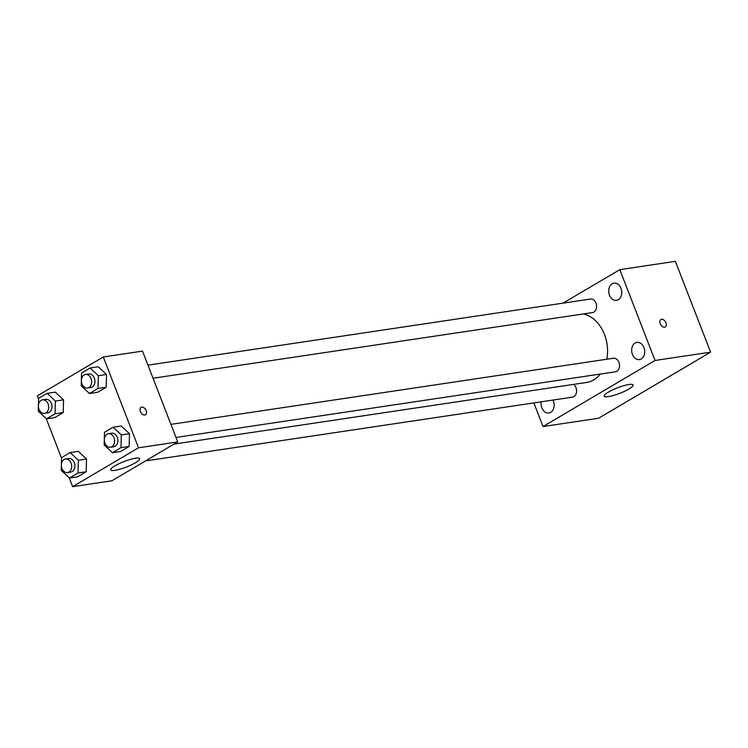 <?xml version="1.0" encoding="UTF-8"?>
<svg xmlns="http://www.w3.org/2000/svg" width="748" height="748" viewBox="0 0 748 748"><rect width="100%" height="100%" fill="white"/><g stroke="black" fill="none" stroke-linecap="round" stroke-linejoin="round"><path stroke-width="1.12" d="M563.066 303.127L619.821 269.645L675.379 261.342L710.6 352.158L598.596 418.235L543.039 426.538L533.876 402.901M541.225 401.807A8.696 6.489 -98.5 0 0 548.901 413.018A8.696 6.489 -98.5 0 0 550.696 412.372A8.696 6.489 -98.5 0 0 552.959 400.049M641.298 358.928A8.696 6.489 -98.5 0 0 644.365 348.774A8.696 6.489 -98.5 0 0 636.922 342.378A8.696 6.489 -98.5 0 0 631.789 351.934A8.696 6.489 -98.5 0 0 639.493 359.573A8.696 6.489 -98.5 0 0 641.298 358.928M618.325 299.714A8.696 6.489 -98.5 0 0 621.401 289.56A8.696 6.489 -98.5 0 0 613.958 283.165A8.696 6.489 -98.5 0 0 608.825 292.72A8.696 6.489 -98.5 0 0 616.53 300.359A8.696 6.489 -98.5 0 0 618.325 299.714M619.821 269.645L655.042 360.461L710.6 352.158M655.042 360.461L543.039 426.538M608.433 392.092A15.512 2.983 -21.2 0 1 623.72 385.697A15.512 2.983 -21.2 0 1 633.107 384.958A15.512 2.983 -21.2 0 1 619.727 393.355A15.512 2.983 -21.2 0 1 604.188 396.178A15.512 2.983 -21.2 0 1 608.433 392.092M660.213 323.66A4.338 2.768 -120.5 0 1 660.867 319.49A4.338 2.768 -120.5 0 1 665.458 321.827A4.338 2.768 -120.5 0 1 665.281 326.969A4.338 2.768 -120.5 0 1 660.213 323.66M660.867 319.49A4.338 2.768 -120.5 0 1 665.458 321.827A4.338 2.768 -120.5 0 1 665.281 326.969M145.533 460.918L572.444 397.141A6.854 5.114 -98.5 0 0 573.866 396.636A6.854 5.114 -98.5 0 0 575.979 387.688A6.854 5.114 -98.5 0 0 573.52 384.397M153.022 378.236L592.435 312.589A6.854 5.114 -98.5 0 0 593.856 312.075A6.854 5.114 -98.5 0 0 595.969 303.127A6.854 5.114 -98.5 0 0 590.415 299.041L147.945 365.146M175.986 437.449L615.398 371.803A6.854 5.114 -98.5 0 0 616.82 371.289A6.854 5.114 -98.5 0 0 619.241 363.285A6.854 5.114 -98.5 0 0 613.379 358.255L170.909 424.359M606.815 359.227A34.745 25.928 -98.5 0 0 604.487 334.487A34.745 25.928 -98.5 0 0 583.309 313.954M174.097 444.078L586.563 382.452A34.745 25.928 -98.5 0 0 600.335 374.047M38.569 398.852L37.4 395.842L103.289 356.974L142.503 351.111L177.725 441.928L111.845 480.796L72.621 486.658L69.181 477.785M78.278 451.353L86.516 459.038L86.207 471.782L77.642 476.831L86.207 471.782L86.516 459.038L78.278 451.353L70.106 452.568L78.353 460.263L78.035 473.007L69.471 478.056L61.233 470.361L61.551 457.617L70.106 452.568M98.269 366.791L106.506 374.486L106.197 387.23L97.633 392.279L106.197 387.23L106.506 374.486L98.269 366.791L90.097 368.016L98.343 375.711L98.025 388.446L89.461 393.495L81.223 385.809L81.541 373.065L90.097 368.016M61.532 458.066L46.217 418.571M103.289 356.974L138.511 447.79L72.621 486.658M55.315 392.139L63.552 399.825L63.234 412.569L54.679 417.618L63.234 412.569L63.552 399.825L55.315 392.139L47.143 393.355L55.38 401.05L55.062 413.794L46.507 418.843L38.26 411.148L38.578 398.404L47.143 393.355M121.232 426.005L129.479 433.7L129.161 446.444L120.606 451.493L129.161 446.444L129.479 433.7L121.232 426.005L113.06 427.23L121.307 434.925L120.989 447.659L112.434 452.708L104.187 445.023L104.505 432.279L113.06 427.23M138.511 447.79L177.725 441.928M135.472 458.215A15.512 2.983 -21.2 0 1 139.633 458.683A15.512 2.983 -21.2 0 1 126.253 467.079A15.512 2.983 -21.2 0 1 110.713 469.903A15.512 2.983 -21.2 0 1 119.156 463.62A15.512 2.983 -21.2 0 1 135.472 458.215M140.418 411.475A4.338 2.768 -120.5 0 1 141.073 407.305A4.338 2.768 -120.5 0 1 145.664 409.642A4.338 2.768 -120.5 0 1 145.486 414.785A4.338 2.768 -120.5 0 1 140.418 411.475M141.063 407.305A4.338 2.768 -120.5 0 1 145.654 409.642A4.338 2.768 -120.5 0 1 145.477 414.785M110.489 447.229L113.761 446.743A6.854 5.114 -98.5 0 0 117.296 437.29A6.854 5.114 -98.5 0 0 111.733 433.195L108.469 433.681A6.854 5.114 -98.5 0 0 104.421 441.217A6.854 5.114 -98.5 0 0 110.489 447.229A6.854 5.114 -98.5 0 0 114.023 437.776A6.854 5.114 -98.5 0 0 108.469 433.681M121.307 434.925L129.479 433.7M120.989 447.659L129.161 446.444M112.434 452.708L120.606 451.493M67.535 472.577L70.798 472.082A6.854 5.114 -98.5 0 0 74.333 462.629A6.854 5.114 -98.5 0 0 68.779 458.533L65.506 459.029A6.854 5.114 -98.5 0 0 61.467 466.556A6.854 5.114 -98.5 0 0 67.535 472.577A6.854 5.114 -98.5 0 0 71.069 463.115A6.854 5.114 -98.5 0 0 65.506 459.029M78.353 460.263L86.516 459.038M78.035 473.007L86.207 471.782M69.471 478.056L77.642 476.831M87.525 388.016L90.788 387.529A6.854 5.114 -98.5 0 0 94.323 378.077A6.854 5.114 -98.5 0 0 88.769 373.981L85.496 374.468A6.854 5.114 -98.5 0 0 81.457 382.004A6.854 5.114 -98.5 0 0 87.525 388.016A6.854 5.114 -98.5 0 0 91.06 378.563A6.854 5.114 -98.5 0 0 85.496 374.468M98.343 375.711L106.506 374.486M98.025 388.446L106.197 387.23M89.461 393.495L97.633 392.279M44.571 413.364L47.835 412.877A6.854 5.114 -98.5 0 0 51.369 403.415A6.854 5.114 -98.5 0 0 45.815 399.329L42.543 399.815A6.854 5.114 -98.5 0 0 38.503 407.342A6.854 5.114 -98.5 0 0 44.571 413.364A6.854 5.114 -98.5 0 0 48.106 403.901A6.854 5.114 -98.5 0 0 42.543 399.815M55.38 401.05L63.552 399.825M55.062 413.794L63.234 412.569M46.507 418.843L54.679 417.618"/></g></svg>
